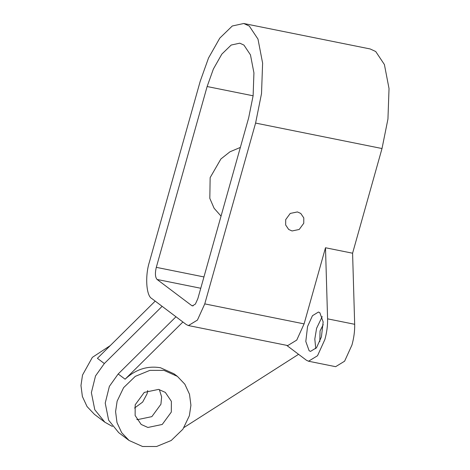 <?xml version="1.0" encoding="UTF-8"?>
<svg xmlns="http://www.w3.org/2000/svg" width="470" height="470" viewBox="0 0 470 470"><rect width="100%" height="100%" fill="white"/><g stroke="black" fill="none" stroke-linecap="round" stroke-linejoin="round"><path stroke-width="0.7" d="M297.398 211.935L300.765 213.439L303.79 217.91L303.755 223.268L299.22 229.466L292.052 230.964L288.686 229.46L285.66 224.989L285.695 219.631L290.231 213.433L297.398 211.935M321.404 336.937L323.16 321.95L319.829 312.685L318.443 312.045L312.456 315.699L307.556 326.497L305.805 341.484L309.131 350.749L310.517 351.39L316.51 347.735L321.404 336.937M322.226 316.58L316.586 328.313L314.812 339.076L315.764 348.67M323.231 324.67L320.052 330.927L319.817 341.596M134.549 408.025L142.651 402.079L147.081 393.795L147.721 390.564M112.483 426.49L104.857 422.207L94.47 414.376L87.05 406.562L82.379 396.486L80.969 385.512L82.514 375.054L92.355 357.37L110.291 345.573M104.857 422.207L94.793 409.758L91.374 392.662L95.522 375.935L104.334 363.545L162.126 306.328L155.2 301.111L97.408 358.322L104.334 363.545M129.085 440.478L121.665 432.664L116.995 422.589L115.585 411.614L117.13 401.157L123.604 387.656L135.278 376.37L149.906 370.36L163.954 370.366L177.419 376.382L184.839 384.196L189.51 394.271L190.92 405.246L189.375 415.703L182.9 429.204L171.227 440.49L156.598 446.5L142.551 446.494L129.085 440.478L118.704 432.647L108.641 420.198L105.221 403.101L109.369 386.375L118.181 373.985L175.974 316.768L186.355 324.6L188.441 325.563L287.769 345.562L296.752 340.08L304.096 323.883L325.498 247.755L327.584 318.842C327.737 325.516 326.832 332.419 324.864 339.546L317.52 355.743L308.537 361.224L306.458 360.267L286.665 345.344M325.498 247.755L352.588 253.213L354.674 324.3C354.827 330.974 353.922 337.871 351.96 345.004L344.61 361.195L335.627 366.682L308.537 361.224M221.047 216.124L214.103 208.263L209.82 198.381L210.143 177.631L220.894 158.983L229.977 151.792L240.358 147.421M136.782 419.469L137.516 419.634L151.857 416.632L160.928 404.235L161.621 396.892L159.336 389.56M158.601 389.395L165.334 392.409L171.38 401.351L171.315 412.067L162.238 424.457L147.903 427.465L141.17 424.451L135.125 415.509L135.19 404.793L144.267 392.403L158.601 389.395M177.419 376.382L173.953 373.773L160.487 367.757C147.398 365.578 135.601 369.397 125.102 379.208L182.895 321.991M298.567 354.315L184.076 427.465M188.441 325.563L197.424 320.082L204.767 303.884L255.592 123.075L261.52 93.583L262.613 63.127L257.989 39.092L249.294 26.062L243.742 23.5L232.292 25.991L219.79 38.123L208.521 58.01L200.202 81.31L149.378 262.119C144.948 275.896 146.24 295.9 151.739 298.497L155.2 301.111M200.766 288.263L157.092 279.468L191.707 305.571L193.164 305.864M253.107 95.792L207.129 86.533L213.368 69.055L221.817 54.138L231.193 45.044L239.782 43.175L243.948 45.097L250.463 54.867L253.929 72.891L253.118 95.739L248.665 117.853L197.841 298.662L195.397 304.061L192.4 305.888L191.707 305.571M157.092 279.468C155.171 277.288 154.912 273.246 156.304 267.342L203.951 276.936M207.129 86.533L156.304 267.342M352.588 253.213L382.01 148.532L387.944 119.039L389.031 88.583L384.407 64.549L375.718 51.518L370.16 48.956L243.742 23.5M175.974 316.768L162.126 306.328M327.584 318.842L354.674 324.3M118.181 373.985L125.102 379.208M204.767 303.884L304.096 323.883M255.592 123.075L382.01 148.532"/></g></svg>
